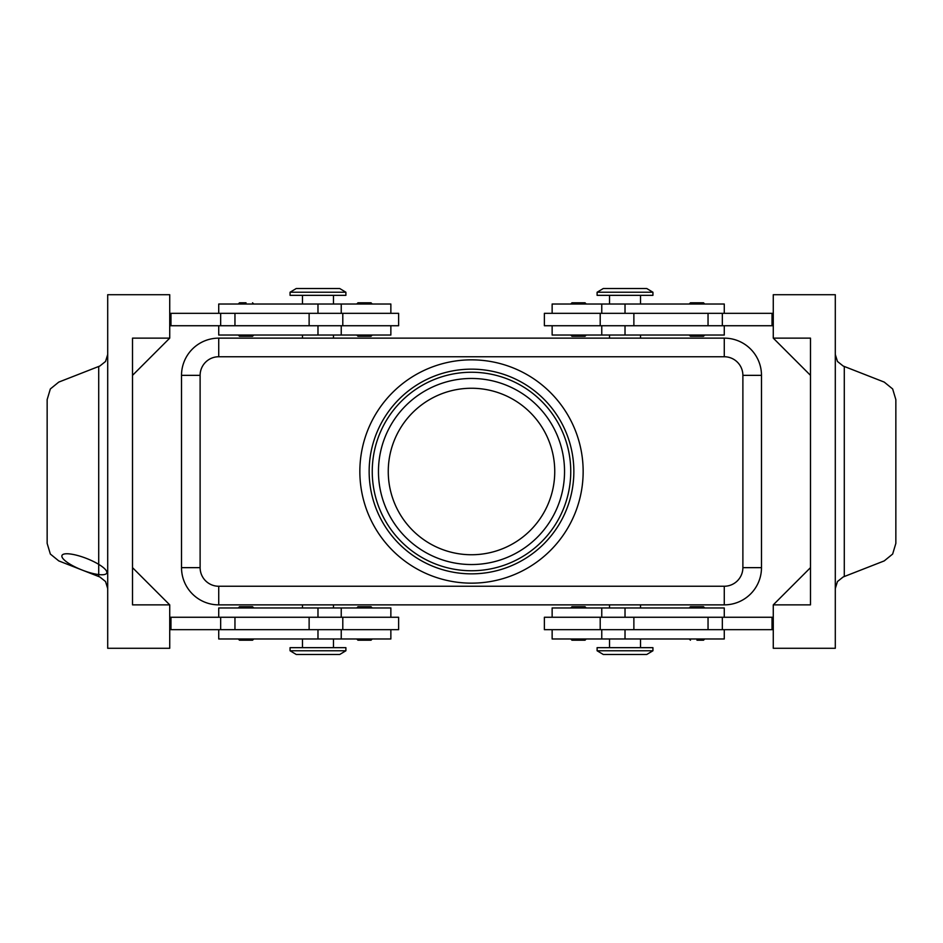 <?xml version="1.0" encoding="UTF-8"?>
<svg xmlns="http://www.w3.org/2000/svg" width="943" height="943" viewBox="0 0 943 943"><rect width="100%" height="100%" fill="white"/><g stroke="black" fill="none" stroke-linecap="round" stroke-linejoin="round"><path stroke-width="1.41" d="M253.773 335.036L252.535 336.274L239.51 336.274L238.273 335.036M246.029 302.786L239.51 302.786L246.029 302.786M398.618 325.736L398.618 313.324L342.792 313.324L342.792 325.736L398.618 325.736M390.862 313.324L390.862 304.023L218.729 304.023L218.729 313.324M218.729 325.736L218.729 335.036L390.862 335.036L390.862 325.736M570.751 335.036L571.988 336.274L585.014 336.274L586.251 335.036M570.751 304.023L571.988 302.786L585.014 302.786L586.251 304.023M253.773 607.964L252.535 606.726L239.51 606.726L238.273 607.964M253.773 638.977L252.535 640.214L239.51 640.214L238.273 638.977M342.792 629.676L398.618 629.676L398.618 617.264L342.792 617.264L342.792 629.676L309.127 629.676L309.127 617.264L342.792 617.264M390.862 629.676L390.862 638.977L218.729 638.977L218.729 629.676M218.729 617.264L218.729 607.964L390.862 607.964L390.862 617.264M570.751 607.964L571.988 606.726L585.014 606.726L586.251 607.964M570.751 638.977L571.988 640.214L585.014 640.214L586.251 638.977M625.02 650.764L597.108 650.764L603.308 654.489L646.733 654.489L652.933 650.764L625.02 650.764M652.933 650.764L652.933 647.664L597.108 647.664L597.108 650.764M290.067 650.764L345.892 650.764L345.892 647.664L290.067 647.664L290.067 650.764L296.267 654.489L339.692 654.489L345.892 650.764M652.933 292.236L597.108 292.236L597.108 295.336L652.933 295.336L652.933 292.236L646.733 288.511L603.308 288.511L597.108 292.236M317.98 292.236L345.892 292.236L339.692 288.511L296.267 288.511L290.067 292.236L317.98 292.236M290.067 292.236L290.067 295.336L345.892 295.336L345.892 292.236M750.581 349.04A37.213 37.213 0 0 0 724.271 338.136L218.729 338.136A37.213 37.213 0 0 0 181.516 375.349L181.516 567.651A37.213 37.213 0 0 0 218.729 604.864L724.271 604.864A37.213 37.213 0 0 0 761.484 567.651L761.484 375.349A37.213 37.213 0 0 0 724.271 338.136L724.271 356.749A18.612 18.612 0 0 1 742.884 375.349L742.884 567.651A18.612 18.612 0 0 1 724.271 586.251L218.729 586.251A18.612 18.612 0 0 1 200.116 567.651L181.516 567.651M724.271 617.264L724.271 607.964L552.138 607.964L552.138 617.264M552.138 629.676L552.138 638.977L724.271 638.977L724.271 629.676M544.382 617.264L544.382 629.676L600.208 629.676L600.208 617.264L544.382 617.264M696.971 640.214L703.49 640.214L696.971 640.214M689.227 607.964L690.465 606.726L703.49 606.726L704.727 607.964M372.249 638.977L371.012 640.214L357.986 640.214L356.749 638.977M372.249 607.964L371.012 606.726L357.986 606.726L356.749 607.964M724.271 325.736L724.271 335.036L552.138 335.036L552.138 325.736M552.138 313.324L552.138 304.023L724.271 304.023L724.271 313.324M600.208 313.324L544.382 313.324L544.382 325.736L600.208 325.736L600.208 313.324L633.873 313.324L633.873 325.736L600.208 325.736M689.227 304.023L690.465 302.786L703.49 302.786L704.727 304.023M689.227 335.036L690.465 336.274L703.49 336.274L704.727 335.036M372.249 304.023L371.012 302.786L357.986 302.786L356.749 304.023M372.249 335.036L371.012 336.274L357.986 336.274L356.749 335.036M835.298 588.515L837.467 581.525L843.183 576.963L884.228 560.908L892.656 554.048L895.85 543.38L895.85 399.62L892.656 388.952L884.228 382.092L843.183 366.037L837.467 361.475L835.298 354.485M107.702 354.485L105.533 361.475L99.817 366.037L58.772 382.092L50.344 388.952L47.15 399.62L47.15 543.38L50.344 554.048L58.772 560.908L99.817 576.963L105.533 581.525L107.702 588.515M82.088 570.032A24.046 6.2 21.4 0 0 104.873 568.959A24.046 6.2 21.4 0 0 66.093 553.777A24.046 6.2 21.4 0 0 82.088 570.032M471.5 554.743A83.243 83.243 0 0 1 388.257 471.5A83.243 83.243 0 0 1 471.5 388.257A83.243 83.243 0 0 1 554.743 471.5A83.243 83.243 0 0 1 471.5 554.743M471.5 573.851A102.351 102.351 0 0 1 369.149 471.5A102.351 102.351 0 0 1 471.5 369.149A102.351 102.351 0 0 1 573.851 471.5A102.351 102.351 0 0 1 471.5 573.851M471.5 570.751A99.251 99.251 0 0 1 372.249 471.5A99.251 99.251 0 0 1 471.5 372.249A99.251 99.251 0 0 1 570.751 471.5A99.251 99.251 0 0 1 471.5 570.751M471.5 359.849A111.651 111.651 0 0 1 583.151 471.5A111.651 111.651 0 0 1 471.5 583.151A111.651 111.651 0 0 1 359.849 471.5A111.651 111.651 0 0 1 471.5 359.849M773.272 338.136L810.485 338.136L810.485 604.864L773.272 604.864L773.272 648.289L835.298 648.289L835.298 294.711L773.272 294.711L773.272 338.136L810.485 375.349M169.728 604.864L169.728 648.289L107.702 648.289L107.702 294.711L169.728 294.711L169.728 338.136L132.515 375.349L132.515 567.651L169.728 604.864L132.515 604.864L132.515 338.136L169.728 338.136M169.728 629.676L309.127 629.676M169.728 617.264L309.127 617.264M169.728 325.736L342.792 325.736M169.728 313.324L342.792 313.324M773.272 604.864L810.485 567.651M773.272 313.324L633.873 313.324M773.272 629.676L600.208 629.676M773.272 617.264L600.208 617.264M773.272 325.736L633.873 325.736M772.034 313.324L772.034 325.736M772.034 629.676L772.034 617.264M170.966 629.676L170.966 617.264M170.966 313.324L170.966 325.736M471.5 378.461A93.039 93.039 0 0 0 378.461 471.5A93.039 93.039 0 0 0 471.5 564.539A93.039 93.039 0 0 0 564.539 471.5A93.039 93.039 0 0 0 471.5 378.461M317.98 313.324L317.98 304.023M317.98 607.964L317.98 617.264M192.419 593.96A37.213 37.213 0 0 0 218.729 604.864L218.729 586.251M200.116 567.651L200.116 375.349A18.612 18.612 0 0 1 218.729 356.749L218.729 338.136A37.213 37.213 0 0 0 192.419 349.04M724.271 586.251L724.271 604.864A37.213 37.213 0 0 0 750.581 593.96M761.484 567.651L742.884 567.651M761.484 375.349L742.884 375.349M200.116 375.349L181.516 375.349M625.02 629.676L625.02 638.977M625.02 335.036L625.02 325.736M98.709 366.462L98.709 576.538M218.729 356.749L724.271 356.749M844.291 576.538L844.291 366.462M722.338 313.324L722.338 325.736M708.04 313.324L708.04 325.736M625.02 313.324L625.02 304.023M722.338 629.676L722.338 617.264M708.04 629.676L708.04 617.264M633.873 629.676L633.873 617.264M625.02 607.964L625.02 617.264M317.98 629.676L317.98 638.977M234.96 629.676L234.96 617.264M220.662 629.676L220.662 617.264M317.98 335.036L317.98 325.736M309.127 313.324L309.127 325.736M234.96 313.324L234.96 325.736M220.662 313.324L220.662 325.736M238.273 304.023L239.51 302.786M341.236 335.036L341.236 325.736M333.48 304.023L333.48 295.336M341.236 638.977L341.236 629.676M302.467 638.977L302.467 647.664M609.52 604.864L609.52 607.964M302.467 604.864L302.467 607.964M640.533 338.136L640.533 335.036M333.48 338.136L333.48 335.036M609.52 638.977L609.52 647.664M601.764 607.964L601.764 617.264M704.727 638.977L703.49 640.214M640.533 304.023L640.533 295.336M601.764 304.023L601.764 313.324M601.764 325.736L601.764 335.036M609.52 295.336L609.52 304.023M689.227 638.977L690.465 640.214M601.764 629.676L601.764 638.977M640.533 638.977L640.533 647.664M302.467 338.136L302.467 335.036M609.52 335.036L609.52 338.136M333.48 607.964L333.48 604.864M640.533 604.864L640.533 607.964M333.48 647.664L333.48 638.977M341.236 617.264L341.236 607.964M302.467 304.023L302.467 295.336M341.236 313.324L341.236 304.023M253.773 304.023L252.535 302.786"/></g></svg>
